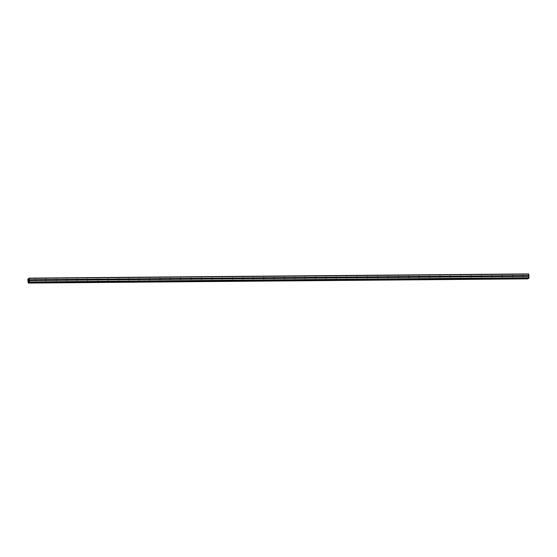 <?xml version="1.0" encoding="UTF-8"?>
<svg xmlns="http://www.w3.org/2000/svg" width="557" height="557" viewBox="0 0 557 557"><rect width="100%" height="100%" fill="white"/><g stroke="black" fill="none" stroke-linecap="round" stroke-linejoin="round"><path stroke-width="0.84" d="M523.364 275.59L523.392 275.708A0.648 0.585 -125.7 0 1 523.455 276.272L523.441 276.342A0.648 0.585 -125.7 0 1 522.473 276.356L522.375 276.286A0.648 0.585 -125.7 0 1 522.313 275.715L522.396 275.597A0.648 0.585 -125.7 0 1 523.364 275.59L528.927 275.541L528.656 273.926L29.117 278.145L28.323 279.21M512.99 275.673L513.025 275.792A0.648 0.585 -125.7 0 1 513.081 276.363L513.067 276.432A0.648 0.585 -125.7 0 1 512.106 276.439L512.001 276.369A0.648 0.585 -125.7 0 1 511.946 275.806L512.022 275.687A0.648 0.585 -125.7 0 1 512.99 275.673L522.396 275.597M502.623 275.764L502.651 275.882A0.648 0.585 -125.7 0 1 502.713 276.453L502.699 276.523A0.648 0.585 -125.7 0 1 501.732 276.53L501.634 276.46A0.648 0.585 -125.7 0 1 501.572 275.889L501.655 275.771A0.648 0.585 -125.7 0 1 502.623 275.764L512.022 275.687M492.249 275.854L492.284 275.973A0.648 0.585 -125.7 0 1 492.339 276.537L492.325 276.606A0.648 0.585 -125.7 0 1 491.358 276.613L491.26 276.544A0.648 0.585 -125.7 0 1 491.204 275.98L491.281 275.861A0.648 0.585 -125.7 0 1 492.249 275.854L501.655 275.771M481.882 275.938L481.909 276.056A0.648 0.585 -125.7 0 1 481.965 276.627L481.958 276.697A0.648 0.585 -125.7 0 1 480.99 276.704L480.886 276.634A0.648 0.585 -125.7 0 1 480.83 276.063L480.914 275.945A0.648 0.585 -125.7 0 1 481.882 275.938L491.281 275.861M471.507 276.028L471.542 276.147A0.648 0.585 -125.7 0 1 471.598 276.711L471.584 276.78A0.648 0.585 -125.7 0 1 470.616 276.794L470.519 276.725A0.648 0.585 -125.7 0 1 470.463 276.154L470.54 276.035A0.648 0.585 -125.7 0 1 471.507 276.028L480.914 275.945M461.133 276.112L461.168 276.23A0.648 0.585 -125.7 0 1 461.224 276.801L461.21 276.871A0.648 0.585 -125.7 0 1 460.249 276.878L460.145 276.808A0.648 0.585 -125.7 0 1 460.089 276.244L460.173 276.119A0.648 0.585 -125.7 0 1 461.133 276.112L470.54 276.035M450.766 276.202L450.801 276.321A0.648 0.585 -125.7 0 1 450.857 276.885L450.843 276.961A0.648 0.585 -125.7 0 1 449.875 276.968L449.778 276.899A0.648 0.585 -125.7 0 1 449.715 276.328L449.798 276.209A0.648 0.585 -125.7 0 1 450.766 276.202L460.173 276.119M440.392 276.286L440.427 276.404A0.648 0.585 -125.7 0 1 440.483 276.975L440.469 277.045A0.648 0.585 -125.7 0 1 439.508 277.052L439.403 276.982A0.648 0.585 -125.7 0 1 439.348 276.418L439.431 276.3A0.648 0.585 -125.7 0 1 440.392 276.286L449.798 276.209M430.025 276.376L430.053 276.495A0.648 0.585 -125.7 0 1 430.115 277.066L430.101 277.135A0.648 0.585 -125.7 0 1 429.134 277.142L429.036 277.073A0.648 0.585 -125.7 0 1 428.974 276.502L429.057 276.383A0.648 0.585 -125.7 0 1 430.025 276.376L439.431 276.3M419.651 276.467L419.686 276.585A0.648 0.585 -125.7 0 1 419.741 277.149L419.727 277.219A0.648 0.585 -125.7 0 1 418.76 277.226L418.662 277.156A0.648 0.585 -125.7 0 1 418.606 276.592L418.683 276.474A0.648 0.585 -125.7 0 1 419.651 276.467L429.057 276.383M409.284 276.55L409.311 276.669A0.648 0.585 -125.7 0 1 409.374 277.24L409.36 277.309A0.648 0.585 -125.7 0 1 408.392 277.316L408.288 277.247A0.648 0.585 -125.7 0 1 408.232 276.683L408.316 276.557A0.648 0.585 -125.7 0 1 409.284 276.55L418.683 276.474M398.909 276.641L398.944 276.759A0.648 0.585 -125.7 0 1 399 277.323L398.986 277.393A0.648 0.585 -125.7 0 1 398.018 277.407L397.921 277.337A0.648 0.585 -125.7 0 1 397.865 276.766L397.942 276.648A0.648 0.585 -125.7 0 1 398.909 276.641L408.316 276.557M388.542 276.725L388.57 276.843A0.648 0.585 -125.7 0 1 388.626 277.414L388.619 277.483A0.648 0.585 -125.7 0 1 387.651 277.49L387.547 277.421A0.648 0.585 -125.7 0 1 387.491 276.857L387.575 276.738A0.648 0.585 -125.7 0 1 388.542 276.725L397.942 276.648M378.168 276.815L378.203 276.933A0.648 0.585 -125.7 0 1 378.259 277.497L378.245 277.574A0.648 0.585 -125.7 0 1 377.277 277.581L377.18 277.511A0.648 0.585 -125.7 0 1 377.124 276.94L377.2 276.822A0.648 0.585 -125.7 0 1 378.168 276.815L387.575 276.738M367.794 276.906L367.829 277.024A0.648 0.585 -125.7 0 1 367.885 277.588L367.871 277.658A0.648 0.585 -125.7 0 1 366.91 277.665L366.805 277.595A0.648 0.585 -125.7 0 1 366.75 277.031L366.833 276.913A0.648 0.585 -125.7 0 1 367.794 276.906L377.2 276.822M357.427 276.989L357.455 277.108A0.648 0.585 -125.7 0 1 357.517 277.678L357.503 277.748A0.648 0.585 -125.7 0 1 356.536 277.755L356.438 277.685A0.648 0.585 -125.7 0 1 356.376 277.114L356.459 276.996A0.648 0.585 -125.7 0 1 357.427 276.989L366.833 276.913M347.053 277.08L347.088 277.198A0.648 0.585 -125.7 0 1 347.143 277.762L347.129 277.832A0.648 0.585 -125.7 0 1 346.169 277.839L346.064 277.776A0.648 0.585 -125.7 0 1 346.008 277.205L346.092 277.087A0.648 0.585 -125.7 0 1 347.053 277.08L356.459 276.996M336.686 277.163L336.713 277.282A0.648 0.585 -125.7 0 1 336.776 277.852L336.762 277.922A0.648 0.585 -125.7 0 1 335.794 277.929L335.697 277.859A0.648 0.585 -125.7 0 1 335.634 277.295L335.718 277.17A0.648 0.585 -125.7 0 1 336.686 277.163L346.092 277.087M326.311 277.254L326.346 277.372A0.648 0.585 -125.7 0 1 326.402 277.936L326.388 278.006A0.648 0.585 -125.7 0 1 325.42 278.02L325.323 277.95A0.648 0.585 -125.7 0 1 325.267 277.379L325.344 277.261A0.648 0.585 -125.7 0 1 326.311 277.254L335.718 277.17M315.944 277.337L315.972 277.456A0.648 0.585 -125.7 0 1 316.028 278.027L316.021 278.096A0.648 0.585 -125.7 0 1 315.053 278.103L314.949 278.034A0.648 0.585 -125.7 0 1 314.893 277.47L314.977 277.351A0.648 0.585 -125.7 0 1 315.944 277.337L325.344 277.261M305.57 277.428L305.605 277.546A0.648 0.585 -125.7 0 1 305.661 278.117L305.647 278.187A0.648 0.585 -125.7 0 1 304.679 278.194L304.582 278.124A0.648 0.585 -125.7 0 1 304.526 277.553L304.602 277.435A0.648 0.585 -125.7 0 1 305.57 277.428L314.977 277.351M295.196 277.518L295.231 277.637A0.648 0.585 -125.7 0 1 295.287 278.201L295.28 278.27A0.648 0.585 -125.7 0 1 294.312 278.277L294.207 278.208A0.648 0.585 -125.7 0 1 294.152 277.644L294.235 277.525A0.648 0.585 -125.7 0 1 295.196 277.518L304.602 277.435M284.829 277.602L284.864 277.72A0.648 0.585 -125.7 0 1 284.919 278.291L284.906 278.361A0.648 0.585 -125.7 0 1 283.938 278.368L283.84 278.298A0.648 0.585 -125.7 0 1 283.778 277.727L283.861 277.609A0.648 0.585 -125.7 0 1 284.829 277.602L294.235 277.525M274.455 277.692L274.49 277.811A0.648 0.585 -125.7 0 1 274.545 278.375L274.531 278.444A0.648 0.585 -125.7 0 1 273.571 278.458L273.466 278.389A0.648 0.585 -125.7 0 1 273.41 277.818L273.494 277.699A0.648 0.585 -125.7 0 1 274.455 277.692L283.861 277.609M264.088 277.776L264.115 277.894A0.648 0.585 -125.7 0 1 264.178 278.465L264.164 278.535A0.648 0.585 -125.7 0 1 263.196 278.542L263.099 278.472A0.648 0.585 -125.7 0 1 263.036 277.908L263.12 277.783A0.648 0.585 -125.7 0 1 264.088 277.776L273.494 277.699M253.714 277.866L253.748 277.985A0.648 0.585 -125.7 0 1 253.804 278.549L253.79 278.625A0.648 0.585 -125.7 0 1 252.829 278.632L252.725 278.563A0.648 0.585 -125.7 0 1 252.669 277.992L252.746 277.873A0.648 0.585 -125.7 0 1 253.714 277.866L263.12 277.783M243.346 277.95L243.374 278.068A0.648 0.585 -125.7 0 1 243.437 278.639L243.423 278.709A0.648 0.585 -125.7 0 1 242.455 278.716L242.358 278.646A0.648 0.585 -125.7 0 1 242.295 278.082L242.379 277.964A0.648 0.585 -125.7 0 1 243.346 277.95L252.746 277.873M232.972 278.04L233.007 278.159A0.648 0.585 -125.7 0 1 233.063 278.73L233.049 278.799A0.648 0.585 -125.7 0 1 232.081 278.806L231.984 278.737A0.648 0.585 -125.7 0 1 231.928 278.166L232.004 278.047A0.648 0.585 -125.7 0 1 232.972 278.04L242.379 277.964M222.605 278.131L222.633 278.249A0.648 0.585 -125.7 0 1 222.689 278.813L222.682 278.883A0.648 0.585 -125.7 0 1 221.714 278.89L221.609 278.82A0.648 0.585 -125.7 0 1 221.554 278.256L221.637 278.138A0.648 0.585 -125.7 0 1 222.605 278.131L232.004 278.047M212.231 278.215L212.266 278.333A0.648 0.585 -125.7 0 1 212.321 278.904L212.308 278.973A0.648 0.585 -125.7 0 1 211.34 278.98L211.242 278.911A0.648 0.585 -125.7 0 1 211.187 278.347L211.263 278.222A0.648 0.585 -125.7 0 1 212.231 278.215L221.637 278.138M201.857 278.305L201.892 278.423A0.648 0.585 -125.7 0 1 201.947 278.987L201.933 279.057A0.648 0.585 -125.7 0 1 200.973 279.071L200.868 279.001A0.648 0.585 -125.7 0 1 200.812 278.43L200.896 278.312A0.648 0.585 -125.7 0 1 201.857 278.305L211.263 278.222M191.49 278.389L191.517 278.507A0.648 0.585 -125.7 0 1 191.58 279.078L191.566 279.148A0.648 0.585 -125.7 0 1 190.598 279.154L190.501 279.085A0.648 0.585 -125.7 0 1 190.438 278.521L190.522 278.403A0.648 0.585 -125.7 0 1 191.49 278.389L200.896 278.312M181.116 278.479L181.15 278.597A0.648 0.585 -125.7 0 1 181.206 279.161L181.192 279.238A0.648 0.585 -125.7 0 1 180.231 279.245L180.127 279.175A0.648 0.585 -125.7 0 1 180.071 278.604L180.155 278.486A0.648 0.585 -125.7 0 1 181.116 278.479L190.522 278.403M170.748 278.563L170.776 278.688A0.648 0.585 -125.7 0 1 170.839 279.252L170.825 279.322A0.648 0.585 -125.7 0 1 169.857 279.329L169.76 279.259A0.648 0.585 -125.7 0 1 169.697 278.695L169.781 278.577A0.648 0.585 -125.7 0 1 170.748 278.563L180.155 278.486M160.374 278.653L160.409 278.772A0.648 0.585 -125.7 0 1 160.465 279.342L160.451 279.412A0.648 0.585 -125.7 0 1 159.483 279.419L159.386 279.349A0.648 0.585 -125.7 0 1 159.33 278.779L159.406 278.66A0.648 0.585 -125.7 0 1 160.374 278.653L169.781 278.577M150.007 278.744L150.035 278.862A0.648 0.585 -125.7 0 1 150.098 279.426L150.084 279.496A0.648 0.585 -125.7 0 1 149.116 279.503L149.011 279.44A0.648 0.585 -125.7 0 1 148.956 278.869L149.039 278.751A0.648 0.585 -125.7 0 1 150.007 278.744L159.406 278.66M139.633 278.827L139.668 278.946A0.648 0.585 -125.7 0 1 139.723 279.517L139.71 279.586A0.648 0.585 -125.7 0 1 138.742 279.593L138.644 279.523A0.648 0.585 -125.7 0 1 138.589 278.96L138.665 278.834A0.648 0.585 -125.7 0 1 139.633 278.827L149.039 278.751M129.266 278.918L129.294 279.036A0.648 0.585 -125.7 0 1 129.349 279.6L129.342 279.67A0.648 0.585 -125.7 0 1 128.375 279.684L128.27 279.614A0.648 0.585 -125.7 0 1 128.214 279.043L128.298 278.925A0.648 0.585 -125.7 0 1 129.266 278.918L138.665 278.834M118.892 279.001L118.926 279.12A0.648 0.585 -125.7 0 1 118.982 279.691L118.968 279.76A0.648 0.585 -125.7 0 1 118 279.767L117.903 279.698A0.648 0.585 -125.7 0 1 117.847 279.134L117.924 279.015A0.648 0.585 -125.7 0 1 118.892 279.001L128.298 278.925M108.518 279.092L108.552 279.21A0.648 0.585 -125.7 0 1 108.608 279.781L108.594 279.851A0.648 0.585 -125.7 0 1 107.633 279.858L107.529 279.788A0.648 0.585 -125.7 0 1 107.473 279.217L107.557 279.099A0.648 0.585 -125.7 0 1 108.518 279.092L117.924 279.015M98.15 279.182L98.178 279.301A0.648 0.585 -125.7 0 1 98.241 279.865L98.227 279.934A0.648 0.585 -125.7 0 1 97.259 279.941L97.162 279.872A0.648 0.585 -125.7 0 1 97.099 279.308L97.183 279.189A0.648 0.585 -125.7 0 1 98.15 279.182L107.557 279.099M87.776 279.266L87.811 279.384A0.648 0.585 -125.7 0 1 87.867 279.955L87.853 280.025A0.648 0.585 -125.7 0 1 86.892 280.032L86.788 279.962A0.648 0.585 -125.7 0 1 86.732 279.391L86.808 279.273A0.648 0.585 -125.7 0 1 87.776 279.266L97.183 279.189M77.409 279.356L77.437 279.475A0.648 0.585 -125.7 0 1 77.5 280.039L77.486 280.108A0.648 0.585 -125.7 0 1 76.518 280.122L76.42 280.053A0.648 0.585 -125.7 0 1 76.358 279.482L76.441 279.363A0.648 0.585 -125.7 0 1 77.409 279.356L86.808 279.273M67.035 279.44L67.07 279.558A0.648 0.585 -125.7 0 1 67.125 280.129L67.112 280.199A0.648 0.585 -125.7 0 1 66.144 280.206L66.046 280.136A0.648 0.585 -125.7 0 1 65.991 279.572L66.067 279.447A0.648 0.585 -125.7 0 1 67.035 279.44L76.441 279.363M56.668 279.53L56.696 279.649A0.648 0.585 -125.7 0 1 56.751 280.213L56.744 280.289A0.648 0.585 -125.7 0 1 55.777 280.296L55.672 280.227A0.648 0.585 -125.7 0 1 55.616 279.656L55.7 279.537A0.648 0.585 -125.7 0 1 56.668 279.53L66.067 279.447M46.294 279.614L46.328 279.732A0.648 0.585 -125.7 0 1 46.384 280.303L46.37 280.373A0.648 0.585 -125.7 0 1 45.402 280.38L45.305 280.31A0.648 0.585 -125.7 0 1 45.249 279.746L45.326 279.628A0.648 0.585 -125.7 0 1 46.294 279.614L55.7 279.537M35.544 280.714A0.648 0.585 -125.7 0 1 35.035 280.47L34.931 280.401A0.648 0.585 -125.7 0 1 34.875 279.83L34.959 279.711A0.648 0.585 -125.7 0 1 35.92 279.705L35.954 279.823A0.648 0.585 -125.7 0 1 36.01 280.394L36.003 280.463A0.648 0.585 -125.7 0 1 35.544 280.714M28.651 281.264L28.609 280.867L28.651 281.264M28.887 281.09L28.853 280.693L28.894 281.09M28.853 280.693L28.637 281.334M28.811 280.324L28.769 279.899L28.811 280.324M28.79 279.886L28.846 280.415M28.303 279.189L28.01 278.939L27.85 279.67L28.149 282.657L28.428 283.074L28.72 282.169L29.542 282.274L29.117 278.145M28.421 283.074L527.959 278.855L528.161 278.27M528.795 278.256L29.256 282.476L528.781 278.263L528.927 275.541M527.952 278.855L28.428 283.074M34.84 280.122A0.648 0.585 -125.7 0 1 35.23 280.637M35.92 279.705L45.326 279.628M29.249 278.347L528.788 274.128M29.389 279.76L34.959 279.711M35.954 279.823L45.249 279.746M36.01 280.394L45.305 280.31M36.003 280.463L45.402 280.38M45.208 280.039A0.648 0.585 -125.7 0 1 45.604 280.547M46.328 279.732L55.616 279.656M46.384 280.303L55.672 280.227M46.37 280.373L55.777 280.296M55.582 279.948A0.648 0.585 -125.7 0 1 55.972 280.456M56.696 279.649L65.991 279.572M56.751 280.213L66.046 280.136M56.744 280.289L66.144 280.206M65.956 279.865A0.648 0.585 -125.7 0 1 66.346 280.373M67.07 279.558L76.358 279.482M67.125 280.129L76.42 280.053M67.112 280.199L76.518 280.122M76.323 279.774A0.648 0.585 -125.7 0 1 76.72 280.282M77.437 279.475L86.732 279.391M77.5 280.039L86.788 279.962M77.486 280.108L86.892 280.032M86.697 279.684A0.648 0.585 -125.7 0 1 87.087 280.199M87.811 279.384L97.099 279.308M87.867 279.955L97.162 279.872M87.853 280.025L97.259 279.941M97.064 279.6A0.648 0.585 -125.7 0 1 97.461 280.108M98.178 279.301L107.473 279.217M98.241 279.865L107.529 279.788M98.227 279.934L107.633 279.858M107.438 279.51A0.648 0.585 -125.7 0 1 107.828 280.025M108.552 279.21L117.847 279.134M108.608 279.781L117.903 279.698M108.594 279.851L118 279.767M117.805 279.426A0.648 0.585 -125.7 0 1 118.202 279.934M118.926 279.12L128.214 279.043M118.982 279.691L128.27 279.614M118.968 279.76L128.375 279.684M128.18 279.336A0.648 0.585 -125.7 0 1 128.57 279.844M129.294 279.036L138.589 278.96M129.349 279.6L138.644 279.523M129.342 279.67L138.742 279.593M138.554 279.252A0.648 0.585 -125.7 0 1 138.944 279.76M139.668 278.946L148.956 278.869M139.723 279.517L149.011 279.44M139.71 279.586L149.116 279.503M148.921 279.161A0.648 0.585 -125.7 0 1 149.311 279.67M150.035 278.862L159.33 278.779M150.098 279.426L159.386 279.349M150.084 279.496L159.483 279.419M159.295 279.071A0.648 0.585 -125.7 0 1 159.685 279.586M160.409 278.772L169.697 278.695M160.465 279.342L169.76 279.259M160.451 279.412L169.857 279.329M169.662 278.987A0.648 0.585 -125.7 0 1 170.059 279.496M170.776 278.688L180.071 278.604M170.839 279.252L180.127 279.175M170.825 279.322L180.231 279.245M180.036 278.897A0.648 0.585 -125.7 0 1 180.426 279.405M181.15 278.597L190.438 278.521M181.206 279.161L190.501 279.085M181.192 279.238L190.598 279.154M190.403 278.813A0.648 0.585 -125.7 0 1 190.8 279.322M191.517 278.507L200.812 278.43M191.58 279.078L200.868 279.001M191.566 279.148L200.973 279.071M200.778 278.723A0.648 0.585 -125.7 0 1 201.168 279.231M201.892 278.423L211.187 278.347M201.947 278.987L211.242 278.911M201.933 279.057L211.34 278.98M211.145 278.632A0.648 0.585 -125.7 0 1 211.542 279.148M212.266 278.333L221.554 278.256M212.321 278.904L221.609 278.82M212.308 278.973L221.714 278.89M221.519 278.549A0.648 0.585 -125.7 0 1 221.909 279.057M222.633 278.249L231.928 278.166M222.689 278.813L231.984 278.737M222.682 278.883L232.081 278.806M231.893 278.458A0.648 0.585 -125.7 0 1 232.283 278.973M233.007 278.159L242.295 278.082M233.063 278.73L242.358 278.646M233.049 278.799L242.455 278.716M242.26 278.375A0.648 0.585 -125.7 0 1 242.657 278.883M243.374 278.068L252.669 277.992M243.437 278.639L252.725 278.563M243.423 278.709L252.829 278.632M252.634 278.284A0.648 0.585 -125.7 0 1 253.024 278.792M253.748 277.985L263.036 277.908M253.804 278.549L263.099 278.472M253.79 278.625L263.196 278.542M263.001 278.201A0.648 0.585 -125.7 0 1 263.398 278.709M264.115 277.894L273.41 277.818M264.178 278.465L273.466 278.389M264.164 278.535L273.571 278.458M273.376 278.11A0.648 0.585 -125.7 0 1 273.766 278.618M274.49 277.811L283.778 277.727M274.545 278.375L283.84 278.298M274.531 278.444L283.938 278.368M283.743 278.02A0.648 0.585 -125.7 0 1 284.14 278.535M284.864 277.72L294.152 277.644M284.919 278.291L294.207 278.208M284.906 278.361L294.312 278.277M294.117 277.936A0.648 0.585 -125.7 0 1 294.507 278.444M295.231 277.637L304.526 277.553M295.287 278.201L304.582 278.124M295.28 278.27L304.679 278.194M304.491 277.846A0.648 0.585 -125.7 0 1 304.881 278.361M305.605 277.546L314.893 277.47M305.661 278.117L314.949 278.034M305.647 278.187L315.053 278.103M314.858 277.762A0.648 0.585 -125.7 0 1 315.248 278.27M315.972 277.456L325.267 277.379M316.028 278.027L325.323 277.95M316.021 278.096L325.42 278.02M325.232 277.671A0.648 0.585 -125.7 0 1 325.622 278.18M326.346 277.372L335.634 277.295M326.402 277.936L335.697 277.859M326.388 278.006L335.794 277.929M335.599 277.588A0.648 0.585 -125.7 0 1 335.996 278.096M336.713 277.282L346.008 277.205M336.776 277.852L346.064 277.776M336.762 277.922L346.169 277.839M345.974 277.497A0.648 0.585 -125.7 0 1 346.363 278.006M347.088 277.198L356.376 277.114M347.143 277.762L356.438 277.685M347.129 277.832L356.536 277.755M356.341 277.407A0.648 0.585 -125.7 0 1 356.738 277.922M357.455 277.108L366.75 277.031M357.517 277.678L366.805 277.595M357.503 277.748L366.91 277.665M366.715 277.323A0.648 0.585 -125.7 0 1 367.105 277.832M367.829 277.024L377.124 276.94M367.885 277.588L377.18 277.511M367.871 277.658L377.277 277.581M377.082 277.233A0.648 0.585 -125.7 0 1 377.479 277.741M378.203 276.933L387.491 276.857M378.259 277.497L387.547 277.421M378.245 277.574L387.651 277.49M387.456 277.149A0.648 0.585 -125.7 0 1 387.846 277.658M388.57 276.843L397.865 276.766M388.626 277.414L397.921 277.337M388.619 277.483L398.018 277.407M397.83 277.059A0.648 0.585 -125.7 0 1 398.22 277.567M398.944 276.759L408.232 276.683M399 277.323L408.288 277.247M398.986 277.393L408.392 277.316M408.197 276.968A0.648 0.585 -125.7 0 1 408.587 277.483M409.311 276.669L418.606 276.592M409.374 277.24L418.662 277.156M409.36 277.309L418.76 277.226M418.572 276.885A0.648 0.585 -125.7 0 1 418.961 277.393M419.686 276.585L428.974 276.502M419.741 277.149L429.036 277.073M419.727 277.219L429.134 277.142M428.939 276.794A0.648 0.585 -125.7 0 1 429.336 277.309M430.053 276.495L439.348 276.418M430.115 277.066L439.403 276.982M430.101 277.135L439.508 277.052M439.313 276.711A0.648 0.585 -125.7 0 1 439.703 277.219M440.427 276.404L449.715 276.328M440.483 276.975L449.778 276.899M440.469 277.045L449.875 276.968M449.68 276.62A0.648 0.585 -125.7 0 1 450.077 277.128M450.801 276.321L460.089 276.244M450.857 276.885L460.145 276.808M450.843 276.961L460.249 276.878M460.054 276.537A0.648 0.585 -125.7 0 1 460.444 277.045M461.168 276.23L470.463 276.154M461.224 276.801L470.519 276.725M461.21 276.871L470.616 276.794M470.421 276.446A0.648 0.585 -125.7 0 1 470.818 276.954M471.542 276.147L480.83 276.063M471.598 276.711L480.886 276.634M471.584 276.78L480.99 276.704M480.795 276.356A0.648 0.585 -125.7 0 1 481.185 276.871M481.909 276.056L491.204 275.98M481.965 276.627L491.26 276.544M481.958 276.697L491.358 276.613M491.17 276.272A0.648 0.585 -125.7 0 1 491.559 276.78M492.284 275.973L501.572 275.889M492.339 276.537L501.634 276.46M492.325 276.606L501.732 276.53M501.537 276.181A0.648 0.585 -125.7 0 1 501.934 276.697M502.651 275.882L511.946 275.806M502.713 276.453L512.001 276.369M502.699 276.523L512.106 276.439M511.911 276.098A0.648 0.585 -125.7 0 1 512.301 276.606M513.025 275.792L522.313 275.715M513.081 276.363L522.375 276.286M513.067 276.432L522.473 276.356M522.278 276.007A0.648 0.585 -125.7 0 1 522.675 276.516M523.392 275.708L528.906 275.659M523.455 276.272L528.962 276.23M523.441 276.342L529.004 276.3M28.637 282.469L29.208 282.462M28.651 282.42L29.18 282.42M29.542 282.274L529.08 278.054M29.612 281.933L529.15 277.713M29.465 280.519L35.035 280.47M29.424 280.45L34.931 280.401M29.368 279.879L34.875 279.83M28.149 278.946L28.692 278.939M28.142 278.904L28.699 278.904M28.518 283.005L528.064 278.785M28.539 282.963L528.078 278.744M28.546 282.928L528.085 278.709M28.553 282.879L528.092 278.66M28.686 282.253L29.075 282.253M28.108 278.876L28.706 278.869"/></g></svg>
